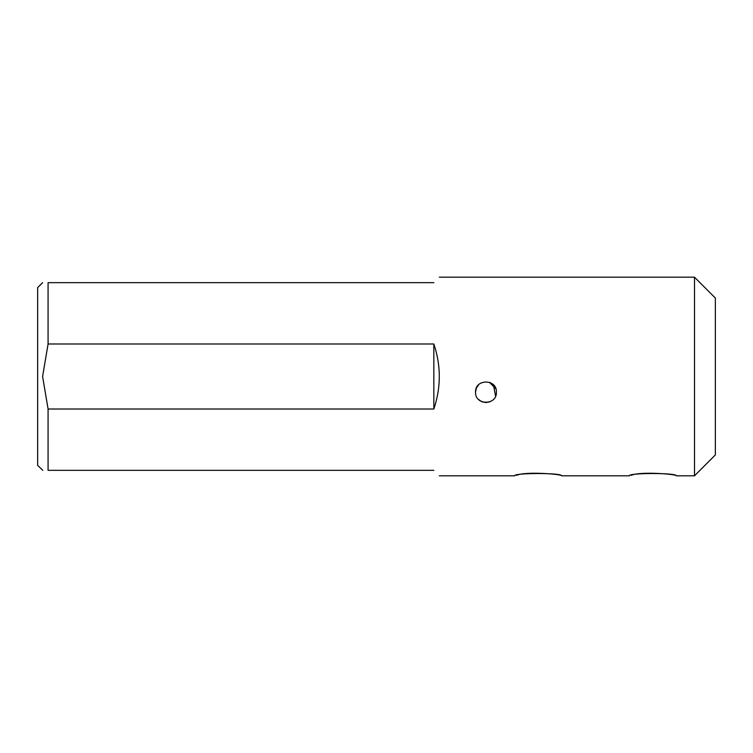<?xml version="1.0" encoding="UTF-8"?>
<svg xmlns="http://www.w3.org/2000/svg" width="753" height="753" viewBox="0 0 753 753"><rect width="100%" height="100%" fill="white"/><g stroke="black" fill="none" stroke-linecap="round" stroke-linejoin="round"><path stroke-width="1.13" d="M694.501 277.189L715.35 298.047L715.35 454.953L694.501 475.811L694.501 277.189L439.319 277.189M433.841 282.667C441.117 275.391 441.117 275.391 433.841 282.667L48.079 282.667L48.079 343.989L433.841 343.989C441.117 365.666 441.117 387.334 433.841 409.011L48.079 409.011L48.079 470.333L433.841 470.333C441.117 477.609 441.117 477.609 433.841 470.333M478.588 399.504L481.845 401.716M481.939 401.754L485.892 402.563M485.939 402.563L489.911 401.791M495.578 396.2L493.45 384.868M493.422 384.849L490.09 382.562M476.338 388.162L475.548 392.144C474.851 378.627 497.234 378.759 496.396 392.257C497.008 405.585 474.823 405.509 475.548 392.144L476.31 388.219M439.319 475.811L514.647 475.811C513.188 472.771 562.99 472.762 561.569 475.811L629.339 475.811C627.88 472.771 677.681 472.762 676.25 475.811C677.691 474.239 639.401 471.162 631.174 475.388M561.569 475.811C563.009 474.239 524.709 471.162 516.483 475.388M42.836 470.333L37.65 465.382L37.65 287.618L42.601 282.667M48.079 282.667C40.85 282.667 40.85 282.667 48.079 282.667M48.079 470.333C40.85 470.333 40.85 470.333 48.079 470.333M48.079 343.989L42.601 376.5L48.079 409.011M433.841 343.989L433.841 409.011M485.544 402.554L489.61 401.914M495.822 388.727L489.365 382.279M478.635 384.736L476.348 388.124M694.501 475.811L676.25 475.811"/></g></svg>
